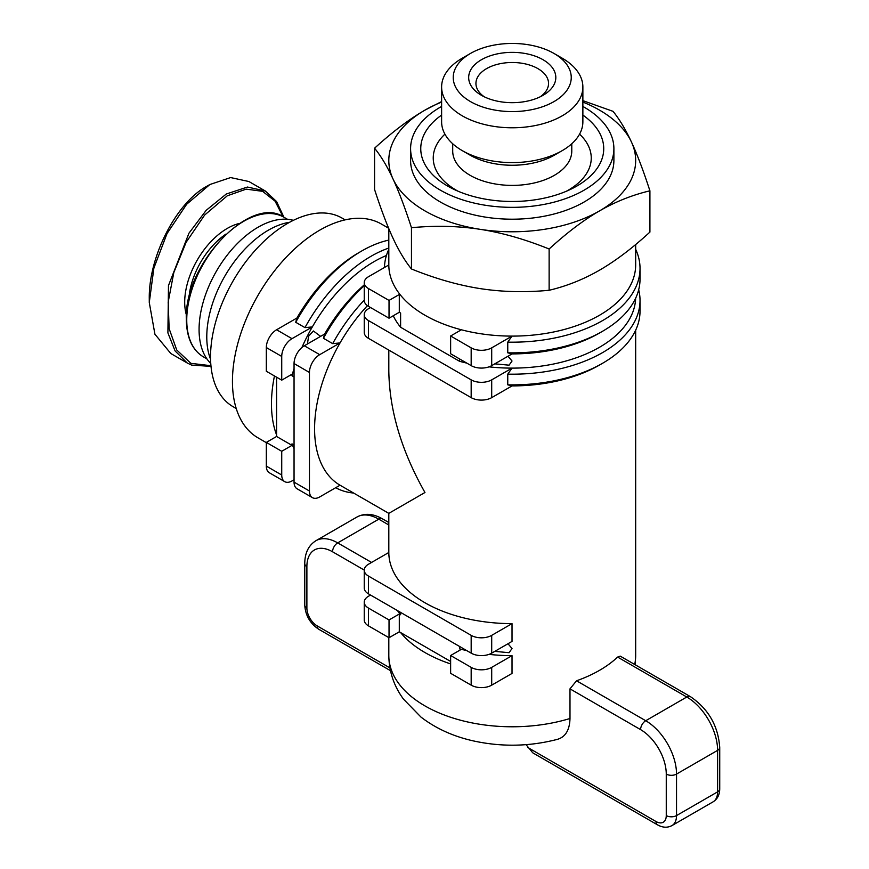 <?xml version="1.0" encoding="UTF-8"?>
<svg xmlns="http://www.w3.org/2000/svg" width="869" height="869" viewBox="0 0 869 869"><rect width="100%" height="100%" fill="white"/><g stroke="black" fill="none" stroke-linecap="round" stroke-linejoin="round"><path stroke-width="1.3" d="M441.615 106.453A101.651 58.69 0 0 0 410.592 148.664L410.592 160.515A101.651 58.69 0 0 0 440.366 202.01A101.651 58.69 0 0 0 551.142 214.73A101.651 58.69 0 0 0 613.894 160.515L613.894 148.664A101.651 58.69 0 0 0 584.12 107.159A101.651 58.69 0 0 0 582.871 106.453M410.592 148.664A101.651 58.69 0 0 0 440.366 190.159A101.651 58.69 0 0 0 551.142 202.879A101.651 58.69 0 0 0 613.894 148.664M582.871 115.088A91.484 52.813 180 0 1 570.672 189.301A91.484 52.813 180 0 1 453.814 189.301A91.484 52.813 180 0 1 447.557 186.009A91.484 52.813 180 0 1 441.615 115.088M562.189 150.652L554.346 155.182A59.537 34.369 0 0 1 470.14 155.182L462.297 150.652A70.628 40.778 0 0 0 562.189 150.652A70.628 40.778 0 0 0 582.871 121.812L582.871 87.009A70.628 40.778 0 0 0 562.189 58.169L553.966 53.433A59.016 34.076 180 0 1 553.977 53.433A59.016 34.076 180 0 1 553.966 101.608A59.016 34.076 180 0 1 470.509 101.608A59.016 34.076 180 0 1 470.509 53.433A59.016 34.076 180 0 1 553.966 53.433L562.189 58.169M470.509 53.433L462.297 58.169A70.628 40.778 0 0 0 441.615 87.009L441.615 121.812A70.628 40.778 0 0 0 462.297 150.652L470.14 155.182M441.615 87.009A70.628 40.778 0 0 0 462.297 115.838A70.628 40.778 0 0 0 539.269 124.68A70.628 40.778 0 0 0 582.871 87.009M484.239 96.785A36.302 20.954 180 0 1 475.94 83.446A36.302 20.954 180 0 1 498.35 64.089A36.302 20.954 180 0 1 537.911 68.629A36.302 20.954 180 0 1 548.545 83.446A36.302 20.954 180 0 1 540.246 96.785M481.437 95.308A43.559 25.147 0 0 0 543.049 95.308A43.559 25.147 0 0 0 543.049 59.733A43.559 25.147 0 0 0 481.437 59.733A43.559 25.147 0 0 0 481.437 95.308L481.437 95.308M374.572 148.219C392.256 132.012 409.06 119.314 424.963 110.124A123.431 71.258 0 0 0 393.016 178.96A123.431 71.258 0 0 0 480.296 229.351C458.56 225.983 435.619 225.429 411.461 227.7C404.987 207.756 398.838 191.506 393.016 178.96C387.194 166.413 381.046 156.159 374.572 148.219L374.572 189.496C380.991 209.299 387.139 225.549 393.016 238.236C398.904 250.88 405.052 261.135 411.461 268.977C435.412 278.656 458.354 285.206 480.296 288.627C502.239 291.995 525.18 292.549 549.132 290.279C566.664 286.129 583.457 279.438 599.523 270.183C615.578 260.885 632.382 248.186 649.914 232.088L649.914 190.811C632.23 195.014 615.426 201.717 599.523 210.906A123.431 71.258 0 0 0 631.47 142.071C637.292 154.617 643.44 170.867 649.914 190.811M582.871 100.652L613.025 111.33C619.488 119.27 625.637 129.524 631.47 142.071A123.431 71.258 0 0 0 582.871 102.075M441.615 102.075A123.431 71.258 0 0 0 424.963 110.124L441.615 101.564M599.523 210.906C583.61 220.085 566.816 232.783 549.132 249.001C524.974 239.257 502.032 232.707 480.296 229.351A123.431 71.258 0 0 0 599.523 210.906M549.132 290.279L549.132 249.001M411.461 268.977L411.461 227.7M187.237 363.003L170.813 353.52L154.921 334.228L149.272 302.488L153.889 268.076L167.022 233.565L186.672 204.237L209.853 184.532L230.633 177.569L248.892 181.523L265.327 191.006L247.48 187.041L226.288 194.015L206.203 210.309L188.964 233.185L168.477 285.564L167.902 332.903L175.093 350.935L187.237 363.003L191.647 365.11L211.004 366.381M283.913 217.217L276.57 201.543L265.317 191.006M345.134 219.868L341.995 218.054A108.907 62.883 120 0 0 258.071 247.23A108.907 62.883 120 0 0 210.537 356.833A108.907 62.883 120 0 0 233.088 406.692L236.227 408.506M210.559 359.255A87.128 50.304 -60 0 1 206.779 336.879A87.128 50.304 -60 0 1 289.649 222.268M210.754 363.503L209.646 362.297A83.5 48.208 -60 0 1 199.077 329.47A83.5 48.208 -60 0 1 230.763 250.75A83.5 48.208 -60 0 1 291.821 219.955L293.429 220.313M307.398 343.994L308.625 336.173L313.383 330.97L320.607 336.368M507.996 643.744L512.026 648.524L509.06 652.695L494.787 651.37M507.996 356.225L512.026 361.015L509.06 365.176L494.787 363.85M512.026 623.627L491.702 635.358A14.523 8.386 180 0 1 471.172 635.358L471.172 653.151A14.523 8.386 0 0 0 491.702 653.151L512.026 641.409L512.026 623.627A123.431 71.258 0 0 1 424.963 602.76A123.431 71.258 0 0 1 388.812 552.488L388.812 513.362L424.963 492.495C401.413 450.805 389.366 410.255 388.812 370.846L388.812 350.098M450.631 663.916A123.431 71.258 180 0 1 424.963 652.554A123.431 71.258 180 0 1 400.609 632.567L399.295 631.806L389.03 637.737L368.489 625.876L368.489 608.094L389.03 619.945L399.295 614.025L400.609 614.774L400.609 612.406M397.47 610.592A123.431 71.258 0 0 0 400.609 614.774M276.592 377.189L276.592 434.956A123.431 71.258 -60 0 1 271.465 403.868A123.431 71.258 -60 0 1 274.463 375.962M386.433 255.497A123.431 71.258 120 0 0 312.319 326.929L304.965 327.613L295.721 322.28L296.916 318.032A123.431 71.258 -60 0 1 358.734 252.705L361.819 250.924A127.786 73.778 -60 0 1 388.812 240.105M388.617 228.21L381.437 224.061A123.431 71.258 120 0 0 286.325 257.126A123.431 71.258 120 0 0 232.447 381.339A123.431 71.258 120 0 0 258.006 437.846L266.327 442.647M388.812 228.677L388.812 264.849A123.431 71.258 0 0 0 388.812 264.98A123.431 71.258 0 0 0 400.609 295.254A123.431 71.258 0 0 0 424.963 315.241A123.431 71.258 0 0 0 459.592 329.308A123.431 71.258 0 0 0 512.026 336.107A123.431 71.258 0 0 0 599.523 315.241A123.431 71.258 0 0 0 635.673 264.849L635.673 244.526M367.424 305.66A123.431 71.258 120 0 0 340.04 342.929A123.431 71.258 120 0 0 340.04 485.206A123.431 71.258 120 0 0 340.148 485.271L388.812 513.362M294.048 482.121L294.048 363.557L309.451 372.453L309.451 491.018L294.048 482.121A14.523 8.386 120 0 0 297.057 488.769L312.46 497.655A14.523 8.386 -60 0 1 309.451 491.018M276.592 436.477L291.995 445.362L281.73 451.293L281.73 475.006L266.327 466.11L266.327 442.397L276.592 436.477L276.592 434.956M281.73 451.293L266.327 442.397M294.048 445.037L291.995 443.853A123.431 71.258 120 0 0 294.048 448.665M296.916 318.032L276.592 329.764A14.523 8.386 120 0 0 266.327 347.546L281.73 356.442A14.523 8.386 -60 0 1 291.995 338.66L312.319 326.929A123.431 71.258 120 0 0 301.912 347.491M294.048 368.565A123.431 71.258 120 0 0 291.995 375.745L294.048 376.929M364.241 300.131A127.786 73.778 120 0 0 332.686 343.624L323.442 338.291L324.637 334.044A123.431 71.258 -60 0 1 364.241 284.858M291.995 443.853L291.995 445.362M266.327 347.546L266.327 371.259L281.73 380.155L291.995 374.224L291.995 375.745M471.172 397.644L368.489 338.356L368.489 320.574L471.172 379.862L471.172 397.644A14.523 8.386 0 0 0 491.702 397.644L491.702 379.862A14.523 8.386 180 0 1 471.172 379.862M399.295 294.493L399.295 312.275L389.03 318.206L368.489 306.344L368.489 288.562L389.03 300.424L399.295 294.493L400.609 295.254M389.03 318.206L389.03 300.424M512.026 353.9L507.757 352.814L507.757 342.136A127.786 73.778 0 0 0 602.597 320.574A127.786 73.778 0 0 0 640.029 268.412L640.029 279.079A127.786 73.778 180 0 1 602.597 331.241L599.523 333.023A123.431 71.258 180 0 1 512.026 353.9L491.702 365.632L491.702 347.85A14.523 8.386 180 0 1 471.172 347.85L471.172 365.632A14.523 8.386 0 0 0 491.702 365.632M507.757 342.136L512.026 336.107L491.702 347.85M459.592 646.46L459.592 648.828A123.431 71.258 0 0 0 466.838 650.642M489.019 654.368A123.431 71.258 0 0 0 512.026 655.639L512.026 673.432L491.702 685.163L491.702 667.37A14.523 8.386 180 0 1 471.172 667.37L471.172 685.163A14.523 8.386 0 0 0 491.702 685.163M569.988 718.5A123.431 71.258 180 0 1 424.963 705.91A123.431 71.258 180 0 1 388.812 655.519C389.051 671.596 393.929 686.119 403.455 699.1L421.009 717.11C435.793 728.439 453.129 736.347 473.029 740.833C501.435 747.101 529.59 746.601 557.507 739.323C565.513 736.923 569.673 729.982 569.988 718.5L569.988 688.856L576.538 680.785A123.431 71.258 0 0 0 617.609 657.073L620.27 656.149L690.431 696.656A7.256 4.193 120 0 0 686.792 697.014A43.559 25.147 60 0 1 717.598 750.371L717.598 791.865L676.527 815.578L676.527 774.083L717.598 750.371A7.256 4.193 180 0 0 719.728 747.405L719.728 788.9A7.256 4.193 180 0 1 717.598 791.865A21.779 12.579 60 0 1 713.091 801.837C717.425 799.143 719.641 794.831 719.728 788.9M507.757 374.148A127.786 73.778 0 0 0 602.597 352.586A127.786 73.778 0 0 0 640.029 300.424L640.029 311.091A127.786 73.778 180 0 1 602.597 363.253L599.523 365.034A123.431 71.258 180 0 1 512.026 385.912L507.757 384.826L507.757 374.148L512.026 368.119A123.431 71.258 0 0 0 599.523 347.252A123.431 71.258 0 0 0 635.652 298.23M459.592 329.308L460.907 330.057L450.631 335.988L450.631 353.77L471.172 365.632M393.244 315.773A123.431 71.258 0 0 0 400.609 327.265L400.609 313.036L399.295 312.275M400.609 327.265L459.592 361.319A123.431 71.258 0 0 0 466.838 363.123M459.592 358.94L459.592 361.319M489.019 366.848A123.431 71.258 0 0 0 512.026 368.119L491.702 379.862M389.03 637.737L389.03 619.945M512.026 655.639L491.702 667.37M368.489 608.094A14.523 8.386 180 0 1 364.241 602.163A14.523 8.386 180 0 1 368.489 596.243L370.542 595.048M368.489 576.082A14.523 8.386 180 0 1 364.241 570.151L364.241 587.933A14.523 8.386 0 0 0 368.489 593.864L368.489 576.082L471.172 635.358M471.172 653.151L368.489 593.864M388.812 552.488L368.489 564.22A14.523 8.386 180 0 0 364.241 570.151M471.172 685.163L450.631 673.301L450.631 655.519L471.172 667.37M459.592 648.828L460.907 649.588L450.631 655.519M399.295 614.025L399.295 631.806M400.609 632.567L450.631 661.45M323.442 338.291A127.786 73.778 -60 0 1 364.241 285.705M295.721 322.28A127.786 73.778 -60 0 1 361.819 250.924M309.451 372.453A14.523 8.386 -60 0 1 319.716 354.661L340.04 342.929L332.686 343.624M281.73 356.442L281.73 380.155M294.048 479.753L291.995 480.937A14.523 8.386 -60 0 1 284.739 481.654A14.523 8.386 -60 0 1 281.73 475.006M388.812 248.045A127.786 73.778 120 0 0 304.965 327.613M602.597 331.241A127.786 73.778 180 0 1 602.597 331.252A127.786 73.778 180 0 1 507.757 352.814M640.029 268.412A127.786 73.778 0 0 0 635.673 249.305M388.812 249.305A127.786 73.778 0 0 0 384.467 267.489M640.029 300.424A127.786 73.778 0 0 0 638.682 289.746M602.597 363.253A127.786 73.778 180 0 1 507.757 384.826M368.489 288.562A14.523 8.386 180 0 1 364.241 282.631L364.241 300.424A14.523 8.386 0 0 0 368.489 306.344M324.637 334.044L304.313 345.775A14.523 8.386 120 0 0 294.048 363.557M340.04 485.206L319.716 496.938A14.523 8.386 -60 0 1 312.46 497.655M266.327 466.11A14.523 8.386 120 0 0 269.336 472.758L284.739 481.654M364.241 602.163L364.241 619.945A14.523 8.386 0 0 0 368.489 625.876M368.489 320.574A14.523 8.386 180 0 1 364.241 314.643L364.241 332.436A14.523 8.386 0 0 0 368.489 338.356M512.026 385.912L491.702 397.644M450.631 335.988L471.172 347.85M364.241 282.631A14.523 8.386 180 0 1 368.489 276.711L388.812 264.98M364.241 314.643A14.523 8.386 180 0 1 368.489 308.723L370.542 307.539M335.695 487.715A127.786 73.778 120 0 0 353.607 493.038M526.06 744.668L532.773 752.826L657.496 824.833A7.256 4.193 120 0 1 655.997 821.509L527.646 747.405M209.853 184.532L206.768 186.303C176.472 202.607 148.501 256.496 149.272 298.936L149.272 302.488M444.917 134.141A79.014 45.622 0 0 0 456.377 190.268A79.014 45.622 0 0 0 458.05 191.213M566.436 191.213A79.014 45.622 0 0 0 579.569 134.141M452.706 143.754L452.706 151.032A59.537 34.369 0 0 0 470.14 175.332A59.537 34.369 0 0 0 535.022 182.783A59.537 34.369 0 0 0 571.78 151.032L571.78 143.754M206.898 358.875L203.444 356.877A80.589 46.535 -60 0 1 186.748 319.988A80.589 46.535 -60 0 1 221.932 238.877A80.589 46.535 -60 0 1 284.033 217.293L287.498 219.292M188.953 298.154A57.354 33.12 -60 0 1 225.929 234.109M239.377 223.442A60.265 34.793 120 0 0 184.695 302.206A60.265 34.793 120 0 0 186.444 315.132M291.995 338.66L276.592 329.764M635.673 330.187L635.673 655.519A123.431 71.258 180 0 1 634.696 664.481M491.702 653.151L491.702 635.358M319.716 354.661L304.313 345.775M713.091 801.837L672.019 825.55A21.779 12.579 -120 0 0 676.527 815.578A7.256 4.193 0 0 1 666.262 815.578A14.523 8.386 60 0 1 655.997 821.509M389.909 667.881L317.152 625.876A14.523 8.386 60 0 1 306.887 608.094L306.887 566.599A36.302 20.965 60 0 1 332.555 551.782L364.241 570.075M617.609 657.073L686.792 697.014L645.721 720.727A7.256 4.193 120 0 0 640.594 729.623A36.302 20.965 60 0 1 666.262 774.083L666.262 815.578M666.262 774.083A7.256 4.193 180 0 0 676.527 774.083A43.559 25.147 -120 0 0 645.721 720.727L576.538 680.785M569.988 688.856L640.594 729.623M332.555 551.782A7.256 4.193 -60 0 1 337.693 542.886A43.559 25.147 -120 0 0 315.903 540.724L356.974 517.012A43.559 25.147 60 0 1 378.765 519.173A7.256 4.193 -60 0 1 382.393 518.815L388.812 522.519M371.574 562.449L337.693 542.886L378.765 519.173L388.812 524.974M317.152 625.876A7.256 4.193 120 0 0 318.651 629.199L390.463 670.662M306.887 608.094A7.256 4.193 180 0 1 304.758 605.128C305.443 615.437 310.081 623.453 318.651 629.199M306.887 566.599A7.256 4.193 180 0 1 304.758 563.633L304.758 605.128M210.939 365.708L190.898 363.351L176.722 349.968L169.14 328.688L168.173 302.119L173.822 272.529L186.107 242.321L204.649 215.045L227.309 195.786L246.166 189.138L262.59 191.332L275.06 201.152L283.098 216.772M203.444 356.877C192.299 350.12 186.596 337.617 186.324 319.39C183.717 264.23 251.358 193.744 284.033 217.293M388.812 655.519L388.812 637.607M635.673 655.519L635.065 664.698M672.019 825.55C667.511 827.961 662.667 827.722 657.496 824.833M719.728 747.405C718.131 725.767 708.365 708.854 690.431 696.656M356.974 517.012C364.676 512.96 373.149 513.557 382.393 518.815M315.903 540.724C308.538 545.363 304.823 552.999 304.758 563.633"/></g></svg>
